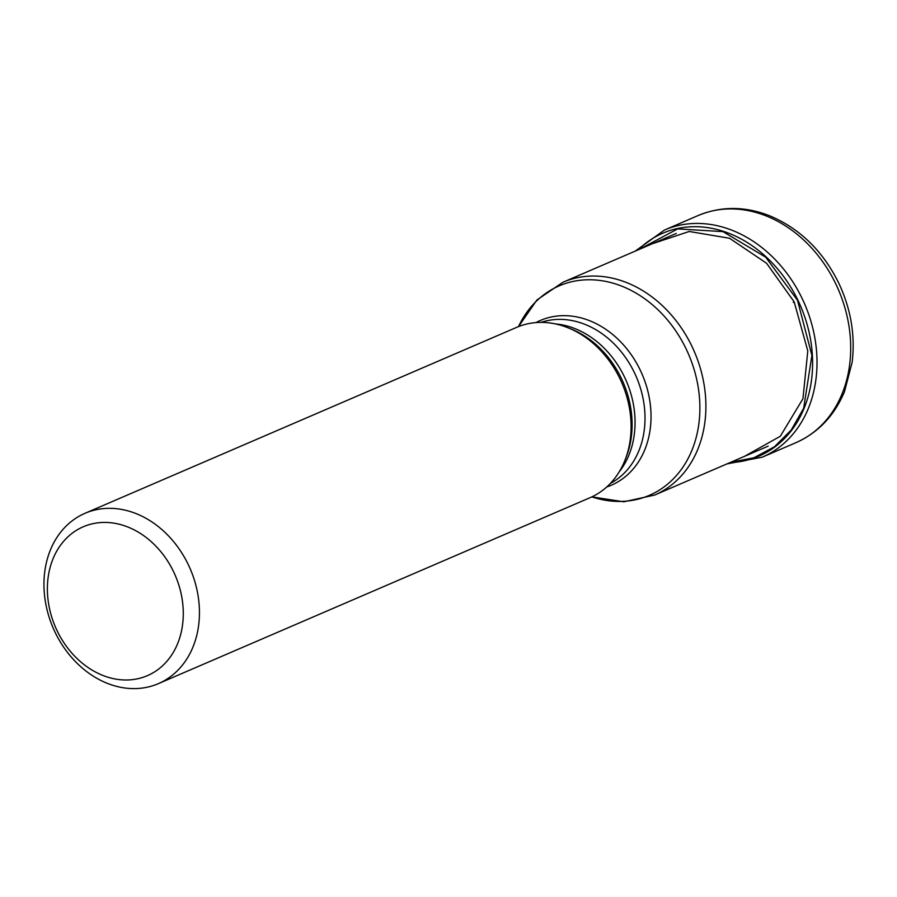 <?xml version="1.0" encoding="UTF-8"?>
<svg xmlns="http://www.w3.org/2000/svg" width="897" height="897" viewBox="0 0 897 897"><rect width="100%" height="100%" fill="white"/><g stroke="black" fill="none" stroke-linecap="round" stroke-linejoin="round"><path stroke-width="1.35" d="M730.831 462.235L753.884 457.784L774.425 446.796L791.3 429.921L803.656 408.27L811.908 355.481L797.489 300.237L765.69 257.181L722.937 231.617L677.672 228.903L639.09 249.456M793.262 302.367L794.193 301.908L807.793 350.895L802.95 398.739L780.3 436.267L744.375 456.405M794.193 301.897L766.565 263.247L729.541 238.266L689.221 231.482L652.455 243.692M80.068 528.277A81.055 65.234 -113.3 0 0 57.24 631.006A81.055 65.234 -113.3 0 0 150.584 674.152A81.055 65.234 -113.3 0 0 173.424 571.411A81.055 65.234 -113.3 0 0 80.068 528.277M188.168 564.381A92.739 74.642 -113.3 0 0 85.013 513.297A92.739 74.642 -113.3 0 0 81.358 515.024A92.739 74.642 -113.3 0 0 55.233 632.564A92.739 74.642 -113.3 0 0 158.388 683.637A92.739 74.642 -113.3 0 0 162.032 681.922A92.739 74.642 -113.3 0 0 188.168 564.381M85.013 513.297L516.661 327.36A92.739 74.642 66.7 0 1 568.294 327.887A92.739 74.642 66.7 0 1 619.816 378.444A92.739 74.642 66.7 0 1 625.131 459.825A92.739 74.642 66.7 0 1 590.035 497.7L158.388 683.637M835.656 283.654A123.651 99.522 66.7 0 1 795.942 442.67C818.299 432.634 834.502 415.58 844.537 391.507L852.15 362.287C855.39 335.142 850.849 308.579 838.516 282.6C822.414 250.319 799.149 227.916 768.695 215.392C744.297 206.142 720.773 206.198 698.113 215.549A123.651 99.522 66.7 0 1 835.656 283.654M726.862 463.94L762.271 457.167A123.651 99.522 -113.3 0 0 801.974 298.152A123.651 99.522 -113.3 0 0 664.442 230.058L635.188 251.138M638.238 249.815A121.387 97.695 66.7 0 1 797.837 300.069A121.387 97.695 66.7 0 1 729.911 462.628M691.879 346.22A115.859 93.254 -113.3 0 0 691.811 346.074A115.859 93.254 -113.3 0 0 562.935 282.252L536.899 300.002L518.511 326.609A114.031 91.786 66.7 0 1 600.093 280.469A114.031 91.786 66.7 0 1 686.014 348.675A114.031 91.786 66.7 0 1 686.082 348.821A114.031 91.786 66.7 0 1 684.333 465.016A114.031 91.786 66.7 0 1 591.863 496.882L623.819 501.793L654.597 495.066A115.859 93.254 -113.3 0 0 691.879 346.22M571.355 329.132L571.344 329.121A89.689 72.197 66.7 0 1 571.355 329.132A89.689 72.197 66.7 0 1 571.367 329.132A89.689 72.197 66.7 0 1 621.128 377.895A89.689 72.197 66.7 0 1 621.195 378.029A89.689 72.197 66.7 0 1 626.33 456.741L626.33 456.741A89.689 72.197 66.7 0 1 626.319 456.764L625.131 459.825M619.132 471.968A87.872 70.728 -113.3 0 0 624.368 376.762A87.872 70.728 -113.3 0 0 624.312 376.628A87.872 70.728 -113.3 0 0 555.355 323.895M541.014 322.393A87.872 70.728 66.7 0 1 634.269 372.367A87.872 70.728 66.7 0 1 634.325 372.479A87.872 70.728 66.7 0 1 610.386 483.427M606.742 486.97A89.689 72.197 -113.3 0 0 640.122 369.878A89.689 72.197 -113.3 0 0 640.066 369.755A89.689 72.197 -113.3 0 0 535.935 322.595M762.271 457.167L795.942 442.67M664.442 230.058L698.113 215.549M654.597 495.066L768.18 446.145M571.367 329.132L568.294 327.887M562.935 282.252L676.282 233.433"/></g></svg>
